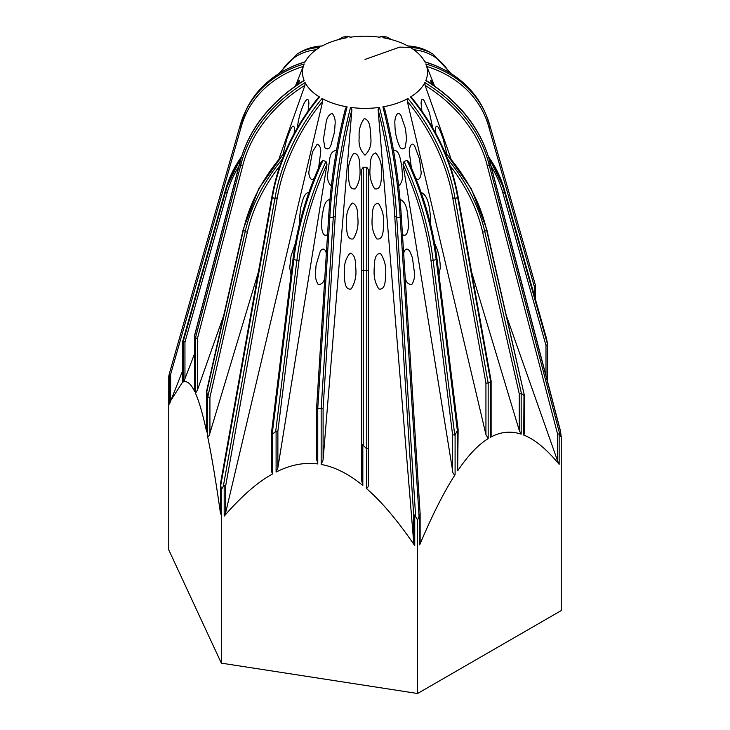 <?xml version="1.0" encoding="UTF-8"?>
<svg xmlns="http://www.w3.org/2000/svg" width="730" height="730" viewBox="0 0 730 730"><rect width="100%" height="100%" fill="white"/><g stroke="black" fill="none" stroke-linecap="round" stroke-linejoin="round"><path stroke-width="1.09" d="M524.204 433.921L523.739 435.089L525.198 435.691C535.501 440.044 546.606 449.333 558.514 463.55L559.162 464.326L559.162 433.848L561.242 437.087L561.242 610.563L417.587 693.5L221.336 663.141L168.758 549.845L168.758 376.37L169.323 373.724L170.637 374.344L241.119 127.184L239.778 126.819M299.61 223.544L299.346 219.456L300.76 207.393C302.421 202.046 303.534 193.039 308.881 192.446M291.014 275.064L289.71 267.682L291.087 255.737L295.376 243.382M327.524 234.613C322.131 237.962 321.437 227.422 321.574 223.562L322.158 215.532C323.499 209.994 323.874 200.586 329.951 199.436M324.804 277.5C324.029 282.127 321.83 284.481 318.207 284.545C316.053 281.023 315.159 277.163 315.515 272.965L316.072 265.072L320.397 250.901C323.171 247.853 325.151 248.674 326.337 253.365M346.467 220.195C346.276 213.452 348.201 207.712 352.225 203.004C358.43 205.039 357.39 214.255 357.974 219.757C358.393 226.738 356.833 233.107 353.284 238.865C346.285 240.562 346.723 228.755 346.367 223.672L346.467 220.195M344.387 270.355C344.186 263.576 346.111 257.809 350.154 253.073C356.359 255.089 355.327 264.269 355.911 269.762C356.322 276.761 354.762 283.158 351.203 288.943C344.195 290.604 344.66 278.787 344.295 273.686L344.387 270.355M372.045 221.071L372.026 219.757C372.601 214.456 371.57 203.597 378.395 203.314C382.365 209.327 384.117 216.117 383.633 223.672C383.277 228.755 383.715 240.562 376.716 238.865C373.358 233.573 371.798 227.65 372.045 221.071M374.116 271.231L374.088 269.762C374.663 264.47 373.641 253.629 380.467 253.392C384.445 259.387 386.188 266.149 385.705 273.686C385.34 278.787 385.805 290.604 378.797 288.943C375.448 283.678 373.888 277.774 374.116 271.231M400.049 199.436C407.824 202.575 407.659 215.14 408.426 223.562C408.563 227.422 407.869 237.962 402.476 234.613M403.663 253.365C404.849 248.674 406.829 247.853 409.603 250.901L412.404 257.663L414.485 272.965C414.841 277.163 413.946 281.023 411.793 284.545C408.17 284.481 405.971 282.127 405.196 277.5M455.1 198.77L452.673 197.684L485.934 383.159L485.934 434.578L407.249 101.151L407.924 98.513A131.947 76.185 -120 0 1 455.1 198.77A129.21 74.597 180 0 0 457.619 197.319A131.947 76.185 60 0 0 410.442 97.063A62.506 36.089 0 0 0 424.887 82.609A131.947 104.062 -155.1 0 1 489.337 165.6L487.129 165.236L557.629 434.213L557.629 461.041L506.237 315.323M407.924 98.513A62.506 36.089 0 0 1 382.894 106.863A131.947 27.886 81.2 0 1 400.159 217.084A129.21 74.597 180 0 1 396.719 217.622A131.947 27.886 -98.8 0 0 379.454 107.392A62.506 36.089 0 0 1 350.546 107.392A131.947 27.886 98.8 0 0 333.281 217.622A129.21 74.597 180 0 1 329.841 217.084A131.947 27.886 -81.2 0 1 347.106 106.863A62.506 36.089 0 0 1 322.076 98.513A131.947 76.185 120 0 0 274.9 198.77A129.21 74.597 180 0 1 272.381 197.319A131.947 76.185 -60 0 1 319.558 97.063A62.506 36.089 0 0 1 305.113 82.609A131.947 104.062 155.1 0 0 240.663 165.6A129.21 74.597 180 0 1 239.741 163.611A131.947 104.062 -24.9 0 1 304.191 80.629A62.506 36.089 0 0 1 304.063 64.24A62.506 36.089 0 0 1 304.191 63.939A131.947 104.062 -155.1 0 0 244.112 114.263A131.947 104.062 -155.1 0 0 239.741 126.993L241.146 127.175A130.369 102.821 24.9 0 1 303.196 66.466L295.477 85.939M239.741 126.993L246.548 109.007A131.947 104.062 24.9 0 1 305.113 61.95A62.506 36.089 0 0 1 319.558 47.505A131.947 76.185 -120 0 0 297.137 54.002L300.915 51.821A131.947 76.185 60 0 1 322.076 46.045A62.506 36.089 0 0 1 347.106 37.704A131.947 27.886 -98.8 0 0 343.027 37.057L346.631 36.5A131.947 27.886 81.2 0 1 350.546 37.175A62.506 36.089 0 0 1 379.454 37.175A131.947 27.886 -81.2 0 1 383.369 36.5L386.973 37.057A131.947 27.886 98.8 0 0 382.894 37.704A62.506 36.089 0 0 1 407.924 46.045A131.947 76.185 -60 0 1 429.085 51.821A131.947 76.185 -60 0 1 429.559 52.095M431.448 53.171L432.863 54.002A131.947 76.185 120 0 0 410.442 47.505A62.506 36.089 0 0 1 424.887 61.95A131.947 104.062 -24.9 0 1 483.452 109.007L485.888 114.263A131.947 104.062 155.1 0 0 425.809 63.939A62.506 36.089 0 0 1 425.937 64.24A62.506 36.089 0 0 1 425.809 80.629A131.947 104.062 24.9 0 1 490.259 163.611A129.21 74.597 180 0 1 489.337 165.6M490.259 126.993A131.947 104.062 155.1 0 0 485.888 114.263L490.286 127.075L488.854 127.175L534.287 286.425L534.287 295.294M420.079 540.455L419.668 544.863L420.316 543.339C432.224 515.371 443.329 493.261 453.631 477.009L455.091 474.719L455.091 434.806L457.363 430.554L458.13 429.605L457.664 470.814L458.522 469.545C468.249 455.374 477.758 445.3 487.047 439.332L488.169 438.62L485.934 434.578M488.169 438.62L488.169 383.013L485.934 383.159M457.947 195.987L457.883 197.164L454.827 198.925L452.691 197.711A130.369 75.263 60 0 0 407.249 101.151M396.719 217.622L394.729 215.87L413.618 514.632L413.618 541.459L378.103 109.71L379.454 107.392M361.66 169.634L361.66 270.118L361.66 169.634L363.239 167.234L366.761 167.234L366.761 448.758L368.34 447.992L368.34 169.634L368.34 483.671C368.632 486.125 367.966 487.722 366.351 488.452L368.34 490.204C382.42 502.687 397.585 520.727 413.855 544.334L414.74 545.629L413.618 541.459M414.74 545.629L414.74 515.152L413.618 514.632M401.19 214.875L400.524 217.029L396.755 217.677L394.729 215.87A130.369 27.548 81.2 0 0 378.103 109.71M414.74 515.152L417.587 520.034L420.079 513.628M321.209 162.343L322.943 160.454L325.991 161.467L326.994 164.268L277.874 467.729L276.095 472.064L277.263 471.48C290.549 464.964 303.534 462.391 316.236 463.76L317.76 463.933L317.76 408.326L321.163 408.846L323.098 408.353L335.271 215.87L333.281 217.622M350.546 107.392L351.897 109.71L323.098 459.772L321.163 464.462L322.687 464.755C335.389 467.319 348.374 473.916 361.66 484.537L362.828 485.486L361.66 480.687L361.66 444.114L361.66 480.687M351.897 109.71A130.369 27.548 -81.2 0 0 335.271 215.852L333.245 217.677L329.476 217.029L328.81 214.875M329.841 217.084L328.746 215.323C331.091 178.978 336.685 143.272 345.527 108.213L347.106 106.863M317.76 463.933L316.647 458.768M329.851 217.148L317.76 408.326L316.592 407.55L316.592 460.064M328.755 215.195L316.647 407.349M182.427 371.305L170.957 400.268L182.482 382.292L182.482 342.388L183.321 341.229L184.955 342.096L227.249 192.519A141.374 115.431 0 0 1 238.856 166.376M194.536 353.858L183.741 381.817C187.3 380.914 190.776 383.834 194.18 390.559L194.591 391.389L194.591 390.377M170.957 400.268L169.515 404.055L169.515 373.577M221.336 663.141L221.336 489.675L223.298 486.381L225.716 485.56L277.309 197.711L274.9 198.77M322.076 98.513L322.751 101.151A130.369 75.263 -60 0 0 277.327 197.684L275.173 198.925L272.363 197.383L271.98 196.261L220.533 483.296L221.336 489.675M258.393 272.089L209.93 433.1C209.41 435.472 208.634 436.586 207.612 436.44L208.15 439.04C211.919 457.464 215.98 481.919 220.341 512.405L220.579 514.066L220.579 512.104M206.626 391.034L207.612 396.527L207.612 436.44M223.763 315.323L197.447 389.957L195.503 393.351L195.914 394.291C199.317 402.221 202.794 414.312 206.353 430.536L206.672 431.987L206.672 430.472M194.554 335.426L195.503 337.734L197.447 338.528L242.853 165.245L240.608 165.628L239.787 162.936M366.761 167.234L368.34 169.634M368.34 483.671L368.34 447.992M366.761 448.758L366.351 488.452M362.828 485.486L362.828 444.853L361.66 444.114L361.66 270.118A1.588 0.602 180 0 0 363.239 270.721L363.239 167.234M362.828 444.853L366.351 448.539M322.751 101.151L225.716 512.387L224.183 516.146L225.068 515.134C241.338 496.555 256.504 483.205 270.584 475.084L272.573 473.943L272.573 434.031L275.685 431.567L277.874 431.156L299.017 260.427A141.374 57.716 -71.6 0 1 326.994 164.268M417.587 693.5L417.587 520.034M455.091 474.719C453.567 474.482 452.737 473.122 452.6 470.64L403.006 164.268L404.009 161.467L407.057 160.454L408.499 161.367C423.199 193.295 432.689 225.762 436.969 258.767A1.588 0.639 172.9 0 1 436.166 259.442L457.363 430.554M455.091 434.806L452.6 434.961L452.6 470.64M458.13 429.605L436.969 258.767A1.588 0.639 172.9 0 0 436.768 258.502M504.22 189.015A1.588 0.894 164.2 0 1 504.275 189.143A1.588 0.894 164.2 0 1 504.293 189.289L546.679 339.204L547.573 344.368L545.985 345.436L545.985 375.649M546.679 339.204L546.551 338.729M434.523 85.939L425.809 63.939M490.35 127.157L535.437 285.238L534.287 286.425M490.222 126.819L488.881 127.184M271.615 433.027L272.19 434.131L293.834 259.442A1.588 0.639 -172.9 0 1 293.031 258.767L271.405 433.337M272.573 473.943L271.396 471.206L271.396 433.438M272.381 197.319L272.007 196.233C278.413 160.655 293.916 127.695 318.517 97.336L319.558 97.063M304.191 63.939L303.196 66.466M400.159 217.084L401.254 215.323C398.909 178.978 393.315 143.272 384.473 108.213L382.894 106.863M401.245 215.195L420.133 513.801M282.264 159.231A142.961 101.087 135 0 0 245.253 231.392L207.767 396.938L209.93 397.421L247.379 232.03A141.374 99.964 -45 0 1 279.873 165.756M450.875 158.419L425.079 85.319L424.887 82.609M559.162 464.326L557.629 461.041M559.162 433.848L557.629 434.213M490.213 162.936L489.237 165.81L487.147 165.245A130.369 102.821 24.9 0 0 425.079 85.319M425.809 80.629L426.156 80.464C460.155 101.981 481.526 129.557 490.277 163.201L490.259 163.611M561.242 437.087L560.485 431.01M239.741 163.611L239.723 163.201C248.474 129.557 269.845 101.981 303.844 80.464L304.191 80.629M305.113 82.609L304.921 85.319L279.125 158.419M304.921 85.319A130.369 102.821 -24.9 0 0 242.871 165.236L240.663 165.6M444.844 152.096A142.961 101.087 45 0 1 486.508 229.631L524.195 394.647M523.985 395.176L523.739 435.089M521.457 393.543L484.747 231.392A1.588 0.748 167.2 0 1 482.621 232.03L519.249 393.817L521.457 393.543L523.739 395.176M491.126 435.372L490.66 437.188L491.774 436.595C501.072 431.832 510.58 430.928 520.298 433.885L521.165 434.149L519.249 430.381L471.607 272.089M455.155 198.815L488.169 383.013L490.66 381.58L491.117 380.896L458.02 196.261M410.442 97.063L411.483 97.336C436.084 127.695 451.587 160.655 457.993 196.233L457.619 197.319M421.119 192.446C428.811 195.722 429.824 209.629 430.654 219.456L430.39 223.544M434.624 243.382C438.219 250.545 440.108 258.639 440.29 267.682L438.986 275.064M393.488 150.325C399.958 149.933 400.368 160.627 401.755 165.965L402.367 174.178C402.942 178.996 401.719 182.984 398.68 186.141M381.452 170.008L381.571 173.676C381.224 178.75 381.635 190.539 374.636 188.787C371.096 183.057 369.535 176.724 369.955 169.771C370.548 164.259 369.499 155.006 375.695 152.935C379.691 157.607 381.617 163.301 381.452 170.008M360.027 170.875C360.301 177.49 358.749 183.458 355.364 188.787C348.365 190.539 348.776 178.75 348.429 173.676C347.954 166.093 349.707 159.277 353.685 153.245C360.501 153.574 359.461 164.46 360.045 169.771L360.027 170.875M331.32 186.141C328.281 182.984 327.058 178.996 327.633 174.178L329.787 158.638C330.48 153.528 332.725 150.754 336.512 150.325M314.338 177.883C311.089 182.92 308.188 175.063 308.982 171.249L312.431 151.968L317.203 144.102C320.014 145.553 321.145 148.5 320.607 152.953L318.627 167.699M283.167 153.647L286.963 138.508C288.66 134.238 292.794 121.025 294.61 128.407L294.108 133.572M435.892 133.572L435.39 128.407C437.206 121.025 441.34 134.238 443.037 138.508L446.833 153.647M411.373 167.699L409.393 152.953C408.681 149.267 411.154 140.525 414.567 145.726L419.558 159.021L421.018 171.249C421.812 175.063 418.91 182.92 415.662 177.883M370.785 135.908L370.803 137.395C371.606 144.768 369.663 150.69 365 155.18C360.337 150.69 358.393 144.768 359.196 137.395C358.585 130.287 360.291 124 364.316 118.534C370.849 120.377 370.019 130.278 370.785 135.908M334.504 132.084L330.991 144.96C329.595 148.893 327.56 149.823 324.887 147.752L323.454 139.22L326.264 121.591C327.095 117.366 329.057 114.61 332.168 113.323C334.568 116.371 335.535 120.003 335.07 124.219L334.504 132.084M297.338 127.796C298.305 119.72 300.194 112.456 302.996 106.005C304.1 102.364 308.607 95.01 308.909 103.295L308.096 110.978M296.599 85.164C297.822 81.979 298.734 80.419 299.327 80.483L298.707 83.74M431.293 83.74L430.673 80.483C431.266 80.419 432.178 81.979 433.401 85.164M421.904 110.978L421.091 103.295C421.265 99.307 422.259 98.367 424.075 100.494L429.386 112.511L432.662 127.796M405.515 128.745L406.546 139.22L405.113 147.752C402.44 149.823 400.405 148.893 399.009 144.96C396.28 138.545 394.921 131.628 394.93 124.219C394.282 120.222 396.472 109.418 400.834 115.176L405.515 128.745M407.532 45.926C415.443 46.282 422.624 48.244 429.085 51.821L416.31 47.559L399.712 47.121L365 59.431M415.616 516.137L396.755 217.677M333.245 217.677L321.163 408.846L321.163 464.462M323.098 459.772L323.098 408.353M345.445 108.715A130.369 27.548 98.8 0 0 328.819 214.848M240.471 160.253A142.961 116.727 180 0 0 225.707 191.315A1.588 0.894 15.8 0 0 227.249 192.519M182.427 382.21L182.427 342.343L225.707 189.289L225.707 191.315L183.321 341.229M184.955 378.669L184.955 342.096M183.431 341.275L183.431 381.909M241.457 156.822A142.961 116.727 -0 0 0 225.707 189.289A1.588 0.894 -164.2 0 1 225.725 189.143A1.588 0.894 -164.2 0 1 225.78 189.015M220.579 514.066L220.579 483.589M206.672 431.987L206.672 391.353M240.608 165.628L195.503 337.734L195.503 393.351M194.591 391.389L194.591 335.773L239.696 163.666M363.239 445.108L363.239 270.721L366.761 270.721A1.588 0.602 0 0 0 368.34 270.118M276.095 431.439L276.095 472.064M224.183 485.669L224.183 516.146M403.006 164.268A141.374 57.716 71.6 0 1 430.983 260.427A1.588 0.639 -7.1 0 0 433.127 260.455A142.961 58.364 -108.4 0 0 404.009 161.467M454.763 435.144L433.127 260.455L436.166 259.442A142.961 58.364 71.6 0 0 407.057 160.454M430.983 260.427L452.6 434.961M457.664 430.18L457.664 470.814M491.144 166.376A141.374 115.431 -0 0 1 502.751 192.519A1.588 0.894 -15.8 0 0 504.293 191.315A142.961 116.727 180 0 0 489.529 160.253M547.573 381.69L547.573 344.368L504.293 191.315L504.293 189.289A142.961 116.727 0 0 0 488.543 156.822M502.751 192.519L545.985 345.436M426.804 66.466A130.369 102.821 -24.9 0 1 488.854 127.175M325.991 161.467A142.961 58.364 108.4 0 0 296.873 260.455A1.588 0.639 7.1 0 0 299.017 260.427M322.943 160.454A142.961 58.364 -71.6 0 0 293.834 259.442L296.873 260.455L275.685 431.567M277.874 467.729L277.874 431.156M274.845 198.815L223.298 486.381M225.716 512.387L225.716 485.56M220.816 484.948L272.363 197.383M239.65 127.157L169.369 373.596M170.637 401.08L170.637 374.344M401.181 214.848A130.369 27.548 -98.8 0 0 384.555 108.715M400.149 217.148L419.02 515.608M419.668 514.385L419.668 544.863M206.782 391.782L243.491 229.631L245.253 231.392A1.588 0.748 12.8 0 0 247.379 232.03M209.93 433.1L209.93 397.421M285.156 152.096A142.961 101.087 -45 0 0 243.491 229.631A1.588 0.748 -167.2 0 1 243.282 229.129L206.626 391.015M559.81 434.323L489.392 165.628M490.305 163.666L560.713 432.361M413.873 49.786A130.369 75.263 -60 0 1 449.342 72.535M197.447 389.957L197.447 338.528M447.736 159.231A142.961 101.087 -135 0 1 484.747 231.392L486.508 229.631A1.588 0.748 -12.8 0 0 486.718 229.129L471.169 188.486L444.269 150.781M521.165 434.149L521.165 393.525M519.249 393.817L519.249 430.381M450.127 165.756A141.374 99.964 45 0 1 482.621 232.03M457.637 197.383L490.66 381.58L490.66 437.188M280.658 72.535A130.369 75.263 60 0 1 316.126 49.786M241.539 156.539L225.725 189.143L182.454 342.188M546.633 338.939L504.275 189.143L488.461 156.539M535.464 299.446L535.464 285.412M490.332 127.066L535.437 285.229M391.681 39.648L386.973 37.057M300.915 51.821C307.376 48.244 314.557 46.282 322.468 45.926M246.548 109.007C258.219 86.085 277.783 70.326 305.249 61.74M321.501 161.367C306.801 193.295 297.311 225.762 293.031 258.767M220.524 513.19L220.524 483.388M169.323 373.724L239.668 127.066M420.133 513.838L420.133 541.751M206.617 431.357L206.617 391.143M285.731 150.781L258.831 188.486L243.282 229.129M346.631 36.5L351.331 37.267M338.318 39.648L343.027 37.057M560.53 431.156L490.323 163.219M450.976 73.538L432.863 54.002M239.677 163.219L194.563 335.399M194.536 391.024L194.536 335.563M524.186 394.611L486.718 229.129M524.204 394.766L524.204 434.067M279.024 73.538L297.137 54.002M491.126 381.005L491.126 435.381M378.669 37.267L383.369 36.5M424.75 61.74C452.217 70.326 471.781 86.085 483.452 109.007M320.598 152.953L320.598 153.619M409.402 152.953L409.402 153.619"/></g></svg>
